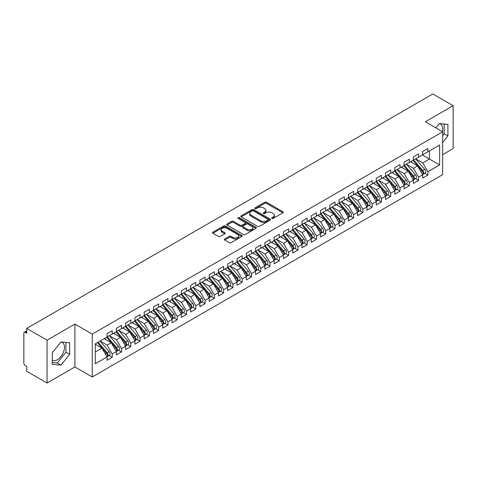 <?xml version="1.0" encoding="UTF-8"?>
<svg xmlns="http://www.w3.org/2000/svg" width="477" height="477" viewBox="0 0 477 477"><rect width="100%" height="100%" fill="white"/><g stroke="black" fill="none" stroke-linecap="round" stroke-linejoin="round"><path stroke-width="0.72" d="M271.944 218.394A0.9 0.519 0 0 0 273.22 218.394L282.897 212.802A1.288 0.745 0 0 0 283.272 212.277A1.288 0.745 0 0 0 282.897 211.752L266.5 202.284A1.288 0.745 0 0 0 264.675 202.284L254.998 207.871A0.9 0.519 0 0 0 254.73 208.24A0.9 0.519 0 0 0 254.998 208.61A0.9 0.519 0 0 0 256.268 208.61L257.526 207.883A4.126 2.379 0 0 1 263.358 207.883L264.723 208.676A4.126 2.379 0 0 1 265.927 210.357A4.126 2.379 0 0 1 264.723 212.038L263.471 212.766A0.9 0.519 0 0 0 263.203 213.13A0.9 0.519 0 0 0 263.471 213.499A0.9 0.519 0 0 0 264.747 213.499L265.999 212.778A4.126 2.379 0 0 1 271.83 212.778L273.196 213.565A4.126 2.379 0 0 1 274.4 215.246A4.126 2.379 0 0 1 273.196 216.934L271.944 217.655A0.9 0.519 0 0 0 271.675 218.025A0.9 0.519 0 0 0 271.944 218.394L271.944 217.655M52.297 360.368A10.238 5.909 120 0 0 57.264 359.777A10.238 5.909 120 0 0 63.954 350.75A10.238 5.909 120 0 0 62.386 342.546A10.238 5.909 120 0 0 60.901 342.087M439.144 123.704A10.238 5.909 -60 0 1 440.635 124.169A10.238 5.909 -60 0 1 442.4 131.652M224.679 239.001A1.288 0.745 0 0 0 224.303 239.526A1.288 0.745 0 0 0 224.679 240.05L229.282 242.71A1.288 0.745 0 0 0 231.101 242.71L241.851 236.503A1.288 0.745 0 0 0 242.233 235.972A1.288 0.745 0 0 0 241.851 235.447L225.454 225.979A1.288 0.745 0 0 0 223.63 225.979L212.879 232.186A1.288 0.745 0 0 0 212.503 232.71A1.288 0.745 0 0 0 212.879 233.241L218.436 236.449A1.288 0.745 0 0 0 220.261 236.449L224.858 233.79A1.288 0.745 0 0 0 225.239 233.265A1.288 0.745 0 0 0 224.858 232.74L222.103 231.148A3.446 1.991 0 0 1 221.095 229.741A3.446 1.991 0 0 1 223.224 227.905A3.446 1.991 0 0 1 226.98 228.334L237.773 234.565A3.446 1.991 0 0 1 238.786 235.972A3.446 1.991 0 0 1 236.658 237.814A3.446 1.991 0 0 1 232.901 237.379L231.101 236.342A1.288 0.745 0 0 0 229.282 236.342L224.679 239.001L224.679 240.05M442.662 154.631L453.15 148.574L453.15 105.703L432.824 93.969L26.73 328.426L26.73 333.244L25.245 332.391A1.968 1.139 -120 0 0 24.255 332.29A1.968 1.139 -120 0 0 23.85 333.19L23.85 363.206A1.968 1.139 -120 0 0 25.245 365.615L26.73 366.473L26.73 371.297L47.056 383.031L74.901 366.956L92.258 376.979L92.258 334.103L74.901 324.086L47.056 340.161L26.73 328.426M453.15 105.703L425.305 121.778L442.662 131.801L92.258 334.103M257.616 226.348A1.288 0.745 0 0 0 259.434 226.348L270.191 220.141A1.288 0.745 0 0 0 270.566 219.617A1.288 0.745 0 0 0 270.191 219.092L253.788 209.624A1.288 0.745 0 0 0 251.963 209.624L241.213 215.831A1.288 0.745 0 0 0 240.837 216.355A1.288 0.745 0 0 0 241.213 216.88L257.616 226.348M238.434 218.585A0.9 0.519 0 0 1 239.347 218.716L239.347 217.643L256.018 227.267A1.288 0.745 0 0 1 256.399 227.797A1.288 0.745 0 0 1 256.018 228.322L245.267 234.529A1.288 0.745 0 0 1 243.449 234.529L227.046 225.061L231.649 222.425L231.649 221.352L227.046 224.005A1.288 0.745 0 0 0 226.67 224.536A1.288 0.745 0 0 0 227.046 225.061L227.046 224.005M231.649 222.425A1.288 0.745 0 0 1 233.468 222.425L233.468 221.352A1.288 0.745 0 0 0 231.649 221.352M233.468 221.352L240.122 225.192A1.288 0.745 0 0 0 241.946 225.192L244.993 223.427A1.288 0.745 0 0 0 245.375 222.902A1.288 0.745 0 0 0 244.993 222.377L238.071 218.377A0.9 0.519 0 0 1 237.808 218.013A0.9 0.519 0 0 1 238.363 217.53A0.9 0.519 0 0 1 239.347 217.643M92.258 376.979L442.662 174.677L442.662 131.801M422.378 154.977L439.645 164.947L439.645 145.014L427.857 151.817L427.857 148.496L422.658 151.495L422.658 154.816L418.573 157.177L418.573 153.856L413.374 156.855L413.374 160.177L409.29 162.538L409.29 159.211L404.097 162.216L404.097 165.537L400.012 167.892L400.012 164.571L394.813 167.576L394.813 170.897L390.729 173.252L390.729 169.931L385.529 172.93L385.529 176.257L381.445 178.613L381.445 175.292L376.246 178.291L376.246 181.612L372.161 183.973L372.161 180.652L366.968 183.651L366.968 186.972L362.884 189.333L362.884 186.006L357.684 189.011L357.684 192.332L353.6 194.688L353.6 191.366L348.401 194.366L348.401 197.693L344.316 200.048L344.316 196.727L339.117 199.726L339.117 203.053L335.033 205.408L335.033 202.087L329.834 205.086L329.834 208.407L325.755 210.768L325.755 207.447L320.556 210.446L320.556 213.768L316.472 216.129L316.472 212.802L311.272 215.807L311.272 219.128L307.188 221.483L307.188 218.162L301.989 221.161L301.989 224.488L297.904 226.843L297.904 223.522L292.705 226.521L292.705 229.842L288.621 232.204L288.621 228.882L283.427 231.882L283.427 235.203L279.343 237.564L279.343 234.237L274.144 237.242L274.144 240.563L270.06 242.918L270.06 239.597L264.86 242.602L264.86 245.923L260.776 248.278L260.776 244.957L255.577 247.957L255.577 251.284L251.492 253.639L251.492 250.318L246.299 253.317L246.299 256.638L242.215 258.999L242.215 255.678L237.015 258.677L237.015 261.998L232.931 264.359L232.931 261.032L227.732 264.037L227.732 267.358L223.647 269.714L223.647 266.393L218.448 269.392L218.448 272.719L214.364 275.074L214.364 271.753L209.17 274.752L209.17 278.079L205.086 280.434L205.086 277.113L199.887 280.112L199.887 283.433L195.803 285.795L195.803 282.473L190.603 285.473L190.603 288.794L186.519 291.155L186.519 287.828L181.32 290.833L181.32 294.154L177.235 296.509L177.235 293.188L172.042 296.187L172.042 299.514L167.958 301.869L167.958 298.548L162.758 301.547L162.758 304.869L158.674 307.23L158.674 303.909L153.475 306.908L153.475 310.229L149.39 312.59L149.39 309.263L144.191 312.268L144.191 315.589L140.107 317.944L140.107 314.623L134.913 317.628L134.913 320.949L130.829 323.305L130.829 319.984L125.63 322.983L125.63 326.31L121.546 328.665L121.546 325.344L116.346 328.343L116.346 331.664L112.262 334.025L112.262 330.704L107.063 333.703L107.063 337.024L95.275 343.834L95.275 363.766L107.063 356.963L101.959 348.121L95.275 344.263M439.645 164.947L427.857 171.756L422.753 162.913L415.694 158.841M424.768 173.294L427.857 175.077L427.857 171.756M427.857 175.077L422.658 178.076L422.658 174.755L418.573 177.11L413.47 168.268L406.416 164.195L415.425 174.725L413.476 175.846A2.623 1.514 60 0 1 414.489 178.344A2.623 1.514 60 0 1 413.947 179.543A2.623 1.514 60 0 1 413.523 179.668M415.491 178.654L418.573 180.437L418.573 177.11M418.573 180.437L413.374 183.436L413.374 180.115L409.29 182.47L404.186 173.628L397.132 169.556M406.207 184.015L409.29 185.791L409.29 182.47M409.29 185.791L404.097 188.797L404.097 185.475L400.012 187.831L394.902 178.988L387.849 174.916M396.924 189.375L400.012 191.152L400.012 187.831M400.012 191.152L394.813 194.157L394.813 190.83L390.729 193.191L385.625 184.349L378.565 180.276L387.58 190.8L385.631 191.927A2.623 1.514 60 0 1 386.644 194.419A2.623 1.514 60 0 1 386.102 195.624A2.623 1.514 60 0 1 385.672 195.743M387.64 194.729L390.729 196.512L390.729 193.191M390.729 196.512L385.529 199.511L385.529 196.19L381.445 198.551L376.341 189.709L369.287 185.631L378.297 196.16L376.347 197.281A2.623 1.514 60 0 1 377.361 199.78A2.623 1.514 60 0 1 376.818 200.978A2.623 1.514 60 0 1 376.395 201.103M378.362 200.09L381.445 201.872L381.445 198.551M381.445 201.872L376.246 204.871L376.246 201.55L372.161 203.906L367.057 195.063L360.004 190.991M369.079 205.45L372.161 207.233L372.161 203.906M372.161 207.233L366.968 210.232L366.968 206.911L362.884 209.266L357.774 200.423L350.72 196.351L359.73 206.875L357.786 208.002A2.623 1.514 60 0 1 358.799 210.494A2.623 1.514 60 0 1 358.251 211.699A2.623 1.514 60 0 1 357.828 211.818M359.795 210.81L362.884 212.587L362.884 209.266M362.884 212.587L357.684 215.592L357.684 212.265L353.6 214.626L348.496 205.784L341.437 201.711M350.512 216.164L353.6 217.947L353.6 214.626M353.6 217.947L348.401 220.952L348.401 217.625L344.316 219.986L339.213 211.144L332.159 207.072M341.234 221.525L344.316 223.308L344.316 219.986M344.316 223.308L339.117 226.307L339.117 222.986L335.033 225.347L329.929 216.498L322.875 212.426M331.95 226.885L335.033 228.668L335.033 225.347M335.033 228.668L329.834 231.667L329.834 228.346L325.755 230.701L320.645 221.859L313.592 217.786M322.667 232.245L325.755 234.028L325.755 230.701M325.755 234.028L320.556 237.027L320.556 233.706L316.472 236.061L311.368 227.219L304.308 223.147L313.323 233.67L311.374 234.797A2.623 1.514 60 0 1 312.387 237.29A2.623 1.514 60 0 1 311.845 238.494A2.623 1.514 60 0 1 311.415 238.613M313.383 237.606L316.472 239.382L316.472 236.061M316.472 239.382L311.272 242.388L311.272 239.06L307.188 241.422L302.084 232.579L295.03 228.507L304.04 239.031L302.09 240.158A2.623 1.514 60 0 1 303.104 242.65A2.623 1.514 60 0 1 302.561 243.854A2.623 1.514 60 0 1 302.138 243.974M304.105 242.96L307.188 244.743L307.188 241.422M307.188 244.743L301.989 247.742L301.989 244.421L297.904 246.782L292.8 237.94L285.747 233.867M294.822 248.32L297.904 250.103L297.904 246.782M297.904 250.103L292.705 253.102L292.705 249.781L288.621 252.136L283.517 243.294L276.463 239.221L285.473 249.751L283.529 250.872A2.623 1.514 60 0 1 284.542 253.37A2.623 1.514 60 0 1 283.994 254.569A2.623 1.514 60 0 1 283.571 254.694M285.538 253.681L288.621 255.463L288.621 252.136M288.621 255.463L283.427 258.462L283.427 255.141L279.343 257.497L274.239 248.654L267.18 244.582L276.195 255.106L274.245 256.232A2.623 1.514 60 0 1 275.259 258.731A2.623 1.514 60 0 1 274.716 259.929A2.623 1.514 60 0 1 274.287 260.054M276.255 259.041L279.343 260.818L279.343 257.497M279.343 260.818L274.144 263.823L274.144 260.502L270.06 262.857L264.956 254.014L257.902 249.942M266.977 264.401L270.06 266.178L270.06 262.857M270.06 266.178L264.86 269.183L264.86 265.856L260.776 268.217L255.672 259.375L248.618 255.302L257.628 265.826L255.678 266.953A2.623 1.514 60 0 1 256.692 269.445A2.623 1.514 60 0 1 256.149 270.65A2.623 1.514 60 0 1 255.726 270.769M257.693 269.755L260.776 271.538L260.776 268.217M260.776 271.538L255.577 274.537L255.577 271.216L251.492 273.577L246.388 264.735L239.335 260.657M248.41 275.116L251.492 276.898L251.492 273.577M251.492 276.898L246.299 279.898L246.299 276.577L242.215 278.932L237.105 270.089L230.051 266.017M239.126 280.476L242.215 282.259L242.215 278.932M242.215 282.259L237.015 285.258L237.015 281.937L232.931 284.292L227.827 275.45L220.773 271.377L229.783 281.901L227.833 283.028A2.623 1.514 60 0 1 228.847 285.52A2.623 1.514 60 0 1 228.304 286.725A2.623 1.514 60 0 1 227.881 286.844M229.848 285.836L232.931 287.613L232.931 284.292M232.931 287.613L227.732 290.618L227.732 287.291L223.647 289.652L218.544 280.81L211.49 276.738L220.499 287.261L218.549 288.388A2.623 1.514 60 0 1 219.563 290.881A2.623 1.514 60 0 1 219.021 292.085A2.623 1.514 60 0 1 218.597 292.204M220.565 291.191L223.647 292.973L223.647 289.652M223.647 292.973L218.448 295.978L218.448 292.651L214.364 295.013L209.26 286.17L202.206 282.098M211.281 296.551L214.364 298.334L214.364 295.013M214.364 298.334L209.17 301.333L209.17 298.012L205.086 300.373L199.976 291.525L192.923 287.452L201.938 297.982L199.988 299.103A2.623 1.514 60 0 1 201.002 301.601A2.623 1.514 60 0 1 200.459 302.8A2.623 1.514 60 0 1 200.03 302.925M201.998 301.911L205.086 303.694L205.086 300.373M205.086 303.694L199.887 306.693L199.887 303.372L195.803 305.727L190.699 296.885L183.645 292.812L192.654 303.336L190.705 304.463A2.623 1.514 60 0 1 191.718 306.961A2.623 1.514 60 0 1 191.176 308.16A2.623 1.514 60 0 1 190.746 308.285M192.714 307.271L195.803 309.054L195.803 305.727M195.803 309.054L190.603 312.053L190.603 308.732L186.519 311.087L181.415 302.245L174.361 298.173M183.436 312.632L186.519 314.409L186.519 311.087M186.519 314.409L181.32 317.414L181.32 314.087L177.235 316.448L172.131 307.605L165.078 303.533M174.153 317.986L177.235 319.769L177.235 316.448M177.235 319.769L172.042 322.768L172.042 319.447L167.958 321.808L162.848 312.966L155.794 308.893M164.869 323.346L167.958 325.129L167.958 321.808M167.958 325.129L162.758 328.128L162.758 324.807L158.674 327.162L153.57 318.32L146.517 314.248M155.585 328.707L158.674 330.489L158.674 327.162M158.674 330.489L153.475 333.489L153.475 330.167L149.39 332.523L144.287 323.68L137.233 319.608L146.242 330.132L144.292 331.259A2.623 1.514 60 0 1 145.306 333.757A2.623 1.514 60 0 1 144.764 334.955A2.623 1.514 60 0 1 144.34 335.075M146.308 334.067L149.39 335.844L149.39 332.523M149.39 335.844L144.191 338.849L144.191 335.528L140.107 337.883L135.003 329.041L127.949 324.968M137.024 339.427L140.107 341.204L140.107 337.883M140.107 341.204L134.913 344.209L134.913 340.882L130.829 343.243L125.719 334.401L118.666 330.328L127.681 340.852L125.731 341.979A2.623 1.514 60 0 1 126.745 344.472A2.623 1.514 60 0 1 126.196 345.676A2.623 1.514 60 0 1 125.773 345.795M127.741 344.782L130.829 346.564L130.829 343.243M130.829 346.564L125.63 349.563L125.63 346.242L121.546 348.604L116.442 339.761L109.382 335.683L118.397 346.213L116.448 347.334A2.623 1.514 60 0 1 117.461 349.832A2.623 1.514 60 0 1 116.919 351.03A2.623 1.514 60 0 1 116.489 351.155M118.457 350.142L121.546 351.925L121.546 348.604M121.546 351.925L116.346 354.924L116.346 351.603L112.262 353.958L107.158 345.115L100.104 341.043M109.179 355.502L112.262 357.285L112.262 353.958M112.262 357.285L107.063 360.284L107.063 356.963M107.063 336.917L112.262 334.025M95.275 351.978L101.959 348.121M116.346 331.557L121.546 328.665M107.158 345.115L111.242 342.76L104.189 338.688M116.346 351.603L111.242 342.76M125.63 326.202L130.829 323.305M116.442 339.761L120.526 337.4L113.466 333.328M125.63 346.242L120.526 337.4M134.913 320.842L140.107 317.944M125.719 334.401L129.804 332.04L122.75 327.967M134.913 340.882L129.804 332.04M144.191 315.482L149.39 312.59M135.003 329.041L139.087 326.685L132.034 322.607M144.191 335.528L139.087 326.685M153.475 310.122L158.674 307.23M144.287 323.68L148.371 321.325L141.317 317.253M153.475 330.167L148.371 321.325M162.758 304.761L167.958 301.869M153.57 318.32L157.654 315.965L150.595 311.892M162.758 324.807L157.654 315.965M172.042 299.407L177.235 296.509M162.848 312.966L166.932 310.605L159.878 306.532M172.042 319.447L166.932 310.605M181.32 294.047L186.519 291.155M172.131 307.605L176.216 305.244L169.162 301.172M181.32 314.087L176.216 305.244M190.603 288.686L195.803 285.795M181.415 302.245L185.499 299.89L178.446 295.818M190.603 308.732L185.499 299.89M199.887 283.326L205.086 280.434M190.699 296.885L194.783 294.53L187.729 290.457M199.887 303.372L194.783 294.53M209.17 277.972L214.364 275.074M199.976 291.525L204.061 289.169L197.007 285.097M209.17 298.012L204.061 289.169M218.448 272.611L223.647 269.714M209.26 286.17L213.344 283.809L206.291 279.737M218.448 292.651L213.344 283.809M227.732 267.251L232.931 264.359M218.544 280.81L222.628 278.449L215.574 274.376M227.732 287.291L222.628 278.449M237.015 261.891L242.215 258.999M227.827 275.45L231.911 273.094L224.858 269.022M237.015 281.937L231.911 273.094M246.299 256.531L251.492 253.639M237.105 270.089L241.189 267.734L234.135 263.662M246.299 276.577L241.189 267.734M255.577 251.176L260.776 248.278M246.388 264.735L250.473 262.374L243.419 258.301M255.577 271.216L250.473 262.374M264.86 245.816L270.06 242.918M255.672 259.375L259.756 257.014L252.703 252.941M264.86 265.856L259.756 257.014M274.144 240.456L279.343 237.564M264.956 254.014L269.04 251.659L261.986 247.581M274.144 260.502L269.04 251.659M283.427 235.095L288.621 232.204M274.239 248.654L278.318 246.299L271.264 242.227M283.427 255.141L278.318 246.299M292.705 229.735L297.904 226.843M283.517 243.294L287.601 240.939L280.548 236.866M292.705 249.781L287.601 240.939M301.989 224.381L307.188 221.483M292.8 237.94L296.885 235.578L289.831 231.506M301.989 244.421L296.885 235.578M311.272 219.021L316.472 216.129M302.084 232.579L306.168 230.218L299.115 226.146M311.272 239.06L306.168 230.218M320.556 213.66L325.755 210.768M311.368 227.219L315.452 224.864L308.392 220.791M320.556 233.706L315.452 224.864M329.834 208.3L335.033 205.408M320.645 221.859L324.73 219.503L317.676 215.431M329.834 228.346L324.73 219.503M339.117 202.946L344.316 200.048M329.929 216.498L334.013 214.143L326.96 210.071M339.117 222.986L334.013 214.143M348.401 197.585L353.6 194.688M339.213 211.144L343.297 208.783L336.243 204.711M348.401 217.625L343.297 208.783M357.684 192.225L362.884 189.333M348.496 205.784L352.581 203.423L345.521 199.35M357.684 212.265L352.581 203.423M366.968 186.865L372.161 183.973M357.774 200.423L361.858 198.068L354.805 193.996M366.968 206.911L361.858 198.068M376.246 181.504L381.445 178.613M367.057 195.063L371.142 192.708L364.088 188.636M376.246 201.55L371.142 192.708M385.529 176.15L390.729 173.252M376.341 189.709L380.425 187.348L373.372 183.275M385.529 196.19L380.425 187.348M394.813 170.79L400.012 167.892M385.625 184.349L389.709 181.987L382.649 177.915M394.813 190.83L389.709 181.987M404.097 165.43L409.29 162.538M394.902 178.988L398.987 176.633L391.933 172.555M404.097 185.475L398.987 176.633M413.374 160.069L418.573 157.177M404.186 173.628L408.27 171.273L401.217 167.2M413.374 180.115L408.27 171.273M422.658 154.709L427.857 151.817M422.753 162.913L429.431 159.056L429.431 150.905L439.645 145.014M413.47 168.268L417.554 165.913L410.5 161.84M422.658 174.755L417.554 165.913M47.056 340.161L47.056 383.031M442.662 142.48L447.903 135.951L447.903 124.384L439.228 123.609L435.817 127.848M74.901 366.956L74.901 324.086M69.66 354.333L69.66 342.76L60.978 341.985L52.297 352.783L52.297 364.356L60.978 365.132L69.66 354.333L65.945 352.187L65.945 342.432M442.662 135.712L444.194 133.81L444.194 124.05M444.194 133.81L447.903 135.951M52.297 362.544L57.264 362.985L65.945 352.187M57.264 362.985L60.978 365.132M272.301 218.52L273.196 218.007A4.126 2.379 0 0 0 274.4 216.319L274.4 215.246M265.927 210.357L265.927 211.43A4.126 2.379 0 0 1 264.723 213.112L263.829 213.63M282.897 211.752L282.897 212.802L266.5 203.357A1.288 0.745 0 0 0 264.675 203.357L255.356 208.735M270.173 220.153L253.788 210.691A1.288 0.745 0 0 0 251.963 210.691L241.231 216.892M267.913 219.98A0.9 0.519 0 0 0 268.175 219.617A0.9 0.519 0 0 0 267.913 219.247L253.514 210.935A0.9 0.519 0 0 0 252.238 210.935L250.92 211.699A4.126 2.379 0 0 0 249.709 213.38A4.126 2.379 0 0 0 250.92 215.067L260.758 220.744A4.126 2.379 0 0 0 266.589 220.744L267.913 219.98L267.913 221.054A0.9 0.519 0 0 0 268.175 220.684L268.175 219.617M249.709 213.38L249.709 214.453A4.126 2.379 0 0 0 250.92 216.135L250.92 215.067M267.913 221.054L266.589 221.817A4.126 2.379 0 0 1 260.758 221.817L250.92 216.135M233.468 222.425L240.122 226.265A1.288 0.745 0 0 0 241.946 226.265L244.993 224.5A1.288 0.745 0 0 0 245.375 223.975L245.375 222.902M239.347 218.716L256.006 228.328M247.02 229.175A3.446 1.991 0 0 0 250.777 229.61A3.446 1.991 0 0 0 252.905 227.767A3.446 1.991 0 0 0 251.898 226.36L248.094 224.166A1.288 0.745 0 0 0 246.269 224.166L243.216 225.925A1.288 0.745 0 0 0 242.841 226.456A1.288 0.745 0 0 0 243.216 226.98L247.02 229.175L247.02 230.248A3.446 1.991 0 0 0 250.777 230.677A3.446 1.991 0 0 0 252.905 228.841L252.905 227.767M242.841 226.456L242.841 227.523A1.288 0.745 0 0 0 243.216 228.054L243.216 226.98M247.02 230.248L243.216 228.054M238.786 235.972L238.786 237.045A3.446 1.991 0 0 1 236.658 238.888A3.446 1.991 0 0 1 232.901 238.452L231.101 237.415A1.288 0.745 0 0 0 229.282 237.415L224.697 240.062M221.095 229.741L221.095 230.814A3.446 1.991 0 0 0 222.103 232.221L222.103 231.148M224.858 232.74L224.858 233.79L222.103 232.221M241.851 235.447L241.851 236.503L225.454 227.052A1.288 0.745 0 0 0 223.63 227.052L212.897 233.247L212.879 232.186M413.738 159.968L422.759 170.492A2.623 1.514 60 0 1 423.773 172.984A2.623 1.514 60 0 1 423.23 174.188L425.18 173.062A2.623 1.514 -120 0 0 425.722 171.857A2.623 1.514 -120 0 0 424.709 169.365L415.682 158.847M423.23 174.188A2.623 1.514 60 0 1 422.801 174.308M412.993 160.397L422.014 170.915A2.623 1.514 60 0 1 423.027 173.413A2.623 1.514 60 0 1 422.55 174.57M412.116 162.77L411.043 161.524M413.947 179.543L415.896 178.422A2.623 1.514 -120 0 0 416.439 177.217A2.623 1.514 -120 0 0 415.425 174.725M403.709 165.757L412.736 176.275A2.623 1.514 60 0 1 413.75 178.774A2.623 1.514 60 0 1 413.273 179.93M402.832 168.131L401.759 166.884M404.454 165.328L413.476 175.846M395.171 170.688L404.192 181.206A2.623 1.514 60 0 1 405.206 183.705A2.623 1.514 60 0 1 404.663 184.903L406.613 183.776A2.623 1.514 -120 0 0 407.155 182.578A2.623 1.514 -120 0 0 406.142 180.079L397.12 169.562M404.663 184.903A2.623 1.514 60 0 1 404.24 185.028M394.425 171.118L403.453 181.636A2.623 1.514 60 0 1 404.466 184.128A2.623 1.514 60 0 1 403.989 185.291M393.549 173.491L392.482 172.245M385.887 176.049L394.914 186.567A2.623 1.514 60 0 1 395.928 189.059A2.623 1.514 60 0 1 395.379 190.263L397.329 189.136A2.623 1.514 -120 0 0 397.878 187.938A2.623 1.514 -120 0 0 396.864 185.44L387.837 174.922M395.379 190.263A2.623 1.514 60 0 1 394.956 190.383M385.148 176.478L394.169 186.996A2.623 1.514 60 0 1 395.183 189.488A2.623 1.514 60 0 1 394.706 190.651M384.265 178.851L383.198 177.599M386.102 195.624L388.051 194.497A2.623 1.514 -120 0 0 388.594 193.292A2.623 1.514 -120 0 0 387.58 190.8M375.864 181.832L384.885 192.356A2.623 1.514 60 0 1 385.899 194.849A2.623 1.514 60 0 1 385.422 196.005M374.982 184.205L373.914 182.959M376.609 181.409L385.631 191.927M376.818 200.978L378.768 199.857A2.623 1.514 -120 0 0 379.31 198.653A2.623 1.514 -120 0 0 378.297 196.16M366.58 187.193L375.608 197.711A2.623 1.514 60 0 1 376.621 200.209A2.623 1.514 60 0 1 376.144 201.366M365.704 189.566L364.631 188.32M367.326 186.763L376.347 197.281M358.042 192.124L367.063 202.642A2.623 1.514 60 0 1 368.077 205.14A2.623 1.514 60 0 1 367.534 206.338L369.484 205.217A2.623 1.514 -120 0 0 370.027 204.013A2.623 1.514 -120 0 0 369.013 201.515L359.992 190.997M367.534 206.338A2.623 1.514 60 0 1 367.111 206.463M357.297 192.553L366.324 203.071A2.623 1.514 60 0 1 367.338 205.569A2.623 1.514 60 0 1 366.861 206.726M356.42 194.926L355.353 193.68M358.251 211.699L360.201 210.572A2.623 1.514 -120 0 0 360.743 209.373A2.623 1.514 -120 0 0 359.73 206.875M348.019 197.913L357.04 208.431A2.623 1.514 60 0 1 358.054 210.923A2.623 1.514 60 0 1 357.577 212.086M347.137 200.286L346.069 199.04M348.759 197.484L357.786 208.002M339.481 202.844L348.502 213.362A2.623 1.514 60 0 1 349.516 215.854A2.623 1.514 60 0 1 348.973 217.059L350.923 215.932A2.623 1.514 -120 0 0 351.466 214.733A2.623 1.514 -120 0 0 350.452 212.235L341.425 201.717M348.973 217.059A2.623 1.514 60 0 1 348.544 217.178M338.736 203.274L347.757 213.791A2.623 1.514 60 0 1 348.77 216.284A2.623 1.514 60 0 1 348.293 217.446M337.853 205.647L336.786 204.394M330.197 208.205L339.219 218.722A2.623 1.514 60 0 1 340.232 221.215A2.623 1.514 60 0 1 339.69 222.419L341.639 221.292A2.623 1.514 -120 0 0 342.182 220.088A2.623 1.514 -120 0 0 341.168 217.595L332.147 207.078M339.69 222.419A2.623 1.514 60 0 1 339.266 222.538M329.452 208.628L338.479 219.146A2.623 1.514 60 0 1 339.493 221.644A2.623 1.514 60 0 1 339.016 222.801M328.575 211.001L327.502 209.755M320.914 213.559L329.935 224.077A2.623 1.514 60 0 1 330.949 226.575A2.623 1.514 60 0 1 330.406 227.773L332.356 226.653A2.623 1.514 -120 0 0 332.898 225.448A2.623 1.514 -120 0 0 331.885 222.956L322.863 212.438M330.406 227.773A2.623 1.514 60 0 1 329.983 227.899M320.168 213.988L329.196 224.506A2.623 1.514 60 0 1 330.209 227.004A2.623 1.514 60 0 1 329.732 228.161M319.292 216.361L318.225 215.115M311.63 218.919L320.657 229.437A2.623 1.514 60 0 1 321.671 231.935A2.623 1.514 60 0 1 321.122 233.134L323.072 232.007A2.623 1.514 -120 0 0 323.615 230.808A2.623 1.514 -120 0 0 322.601 228.31L313.58 217.792M321.122 233.134A2.623 1.514 60 0 1 320.699 233.259M310.891 219.348L319.912 229.866A2.623 1.514 60 0 1 320.926 232.365A2.623 1.514 60 0 1 320.449 233.521M310.008 221.722L308.941 220.475M311.845 238.494L313.794 237.367A2.623 1.514 -120 0 0 314.337 236.169A2.623 1.514 -120 0 0 313.323 233.67M301.607 224.709L310.628 235.227A2.623 1.514 60 0 1 311.642 237.719A2.623 1.514 60 0 1 311.165 238.882M300.725 227.082L299.657 225.836M302.346 224.279L311.374 234.797M302.561 243.854L304.511 242.727A2.623 1.514 -120 0 0 305.053 241.523A2.623 1.514 -120 0 0 304.04 239.031M292.323 230.069L301.345 240.587A2.623 1.514 60 0 1 302.358 243.079A2.623 1.514 60 0 1 301.887 244.242M291.447 232.436L290.374 231.19M293.069 229.64L302.09 240.158M283.785 234.994L292.806 245.512A2.623 1.514 60 0 1 293.82 248.01A2.623 1.514 60 0 1 293.277 249.215L295.227 248.088A2.623 1.514 -120 0 0 295.77 246.883A2.623 1.514 -120 0 0 294.756 244.391L285.735 233.873M293.277 249.215A2.623 1.514 60 0 1 292.854 249.334M283.04 235.423L292.067 245.941A2.623 1.514 60 0 1 293.081 248.439A2.623 1.514 60 0 1 292.604 249.596M282.163 237.796L281.09 236.55M283.994 254.569L285.944 253.448A2.623 1.514 -120 0 0 286.486 252.244A2.623 1.514 -120 0 0 285.473 249.751M273.762 240.784L282.783 251.301A2.623 1.514 60 0 1 283.797 253.8A2.623 1.514 60 0 1 283.32 254.956M272.88 243.157L271.812 241.911M274.502 240.354L283.529 250.872M274.716 259.929L276.66 258.802A2.623 1.514 -120 0 0 277.209 257.604A2.623 1.514 -120 0 0 276.195 255.106M264.479 246.144L273.5 256.662A2.623 1.514 60 0 1 274.513 259.154A2.623 1.514 60 0 1 274.036 260.317M263.596 248.517L262.529 247.271M265.218 245.715L274.245 256.232M255.94 251.075L264.962 261.593A2.623 1.514 60 0 1 265.975 264.085A2.623 1.514 60 0 1 265.433 265.29L267.382 264.163A2.623 1.514 -120 0 0 267.925 262.964A2.623 1.514 -120 0 0 266.911 260.466L257.89 249.948M265.433 265.29A2.623 1.514 60 0 1 265.009 265.409M255.195 251.504L264.216 262.022A2.623 1.514 60 0 1 265.23 264.514A2.623 1.514 60 0 1 264.753 265.677M254.319 253.877L253.245 252.625M256.149 270.65L258.099 269.523A2.623 1.514 -120 0 0 258.641 268.318A2.623 1.514 -120 0 0 257.628 265.826M245.911 256.859L254.939 267.382A2.623 1.514 60 0 1 255.952 269.875A2.623 1.514 60 0 1 255.475 271.031M245.035 259.232L243.962 257.985M246.657 256.435L255.678 266.953M237.373 261.79L246.394 272.307A2.623 1.514 60 0 1 247.408 274.806A2.623 1.514 60 0 1 246.865 276.004L248.815 274.883A2.623 1.514 -120 0 0 249.358 273.679A2.623 1.514 -120 0 0 248.344 271.186L239.323 260.669M246.865 276.004A2.623 1.514 60 0 1 246.442 276.129M236.634 262.219L245.655 272.737A2.623 1.514 60 0 1 246.669 275.235A2.623 1.514 60 0 1 246.192 276.392M235.751 264.592L234.684 263.346M228.089 267.15L237.117 277.668A2.623 1.514 60 0 1 238.13 280.166A2.623 1.514 60 0 1 237.588 281.364L239.532 280.243A2.623 1.514 -120 0 0 240.08 279.039A2.623 1.514 -120 0 0 239.066 276.541L230.039 266.023M237.588 281.364A2.623 1.514 60 0 1 237.158 281.49M227.35 267.579L236.371 278.097A2.623 1.514 60 0 1 237.385 280.595A2.623 1.514 60 0 1 236.908 281.752M226.468 269.952L225.4 268.706M228.304 286.725L230.254 285.598A2.623 1.514 -120 0 0 230.796 284.399A2.623 1.514 -120 0 0 229.783 281.901M218.067 272.939L227.088 283.457A2.623 1.514 60 0 1 228.101 285.95A2.623 1.514 60 0 1 227.624 287.112M217.19 275.312L216.117 274.066M218.812 272.51L227.833 283.028M219.021 292.085L220.97 290.958A2.623 1.514 -120 0 0 221.513 289.76A2.623 1.514 -120 0 0 220.499 287.261M208.783 278.3L217.81 288.818A2.623 1.514 60 0 1 218.824 291.31A2.623 1.514 60 0 1 218.347 292.473M207.906 280.673L206.833 279.421M209.528 277.87L218.549 288.388M200.245 283.231L209.266 293.749A2.623 1.514 60 0 1 210.279 296.241A2.623 1.514 60 0 1 209.737 297.445L211.687 296.318A2.623 1.514 -120 0 0 212.229 295.114A2.623 1.514 -120 0 0 211.216 292.622L202.194 282.104M209.737 297.445A2.623 1.514 60 0 1 209.314 297.565M199.505 283.654L208.527 294.172A2.623 1.514 60 0 1 209.54 296.67A2.623 1.514 60 0 1 209.063 297.827M198.623 286.027L197.556 284.781M200.459 302.8L202.403 301.679A2.623 1.514 -120 0 0 202.952 300.474A2.623 1.514 -120 0 0 201.938 297.982M190.222 289.014L199.243 299.532A2.623 1.514 60 0 1 200.257 302.03A2.623 1.514 60 0 1 199.78 303.187M189.339 291.387L188.272 290.141M190.961 288.585L199.988 299.103M191.176 308.16L193.125 307.033A2.623 1.514 -120 0 0 193.668 305.835A2.623 1.514 -120 0 0 192.654 303.336M180.938 294.375L189.959 304.892A2.623 1.514 60 0 1 190.973 307.391A2.623 1.514 60 0 1 190.496 308.547M180.062 296.748L178.988 295.501M181.683 293.945L190.705 304.463M172.4 299.306L181.421 309.823A2.623 1.514 60 0 1 182.435 312.316A2.623 1.514 60 0 1 181.892 313.52L183.842 312.393A2.623 1.514 -120 0 0 184.384 311.195A2.623 1.514 -120 0 0 183.371 308.697L174.349 298.179M181.892 313.52A2.623 1.514 60 0 1 181.469 313.639M171.654 299.735L180.682 310.253A2.623 1.514 60 0 1 181.695 312.745A2.623 1.514 60 0 1 181.218 313.908M170.778 302.108L169.705 300.862M163.116 304.666L172.137 315.184A2.623 1.514 60 0 1 173.151 317.676A2.623 1.514 60 0 1 172.608 318.88L174.558 317.754A2.623 1.514 -120 0 0 175.101 316.549A2.623 1.514 -120 0 0 174.087 314.057L165.066 303.539M172.608 318.88A2.623 1.514 60 0 1 172.185 319M162.377 305.095L171.398 315.613A2.623 1.514 60 0 1 172.412 318.105A2.623 1.514 60 0 1 171.935 319.262M161.494 307.462L160.427 306.216M153.832 310.02L162.86 320.538A2.623 1.514 60 0 1 163.873 323.036A2.623 1.514 60 0 1 163.325 324.241L165.275 323.114A2.623 1.514 -120 0 0 165.823 321.909A2.623 1.514 -120 0 0 164.809 319.417L155.782 308.899M163.325 324.241A2.623 1.514 60 0 1 162.901 324.36M153.093 310.449L162.114 320.967A2.623 1.514 60 0 1 163.128 323.466A2.623 1.514 60 0 1 162.651 324.622M152.211 312.823L151.143 311.576M144.555 315.38L153.576 325.898A2.623 1.514 60 0 1 154.59 328.397A2.623 1.514 60 0 1 154.047 329.595L155.997 328.474A2.623 1.514 -120 0 0 156.539 327.27A2.623 1.514 -120 0 0 155.526 324.777L146.505 314.254M154.047 329.595A2.623 1.514 60 0 1 153.618 329.72M143.81 315.81L152.831 326.328A2.623 1.514 60 0 1 153.844 328.826A2.623 1.514 60 0 1 153.367 329.983M142.933 318.183L141.86 316.937M144.764 334.955L146.713 333.828A2.623 1.514 -120 0 0 147.256 332.63A2.623 1.514 -120 0 0 146.242 330.132M134.526 321.17L143.553 331.688A2.623 1.514 60 0 1 144.567 334.18A2.623 1.514 60 0 1 144.09 335.343M133.649 323.543L132.576 322.297M135.271 320.741L144.292 331.259M125.988 326.101L135.009 336.619A2.623 1.514 60 0 1 136.023 339.111A2.623 1.514 60 0 1 135.48 340.316L137.43 339.189A2.623 1.514 -120 0 0 137.972 337.99A2.623 1.514 -120 0 0 136.959 335.492L127.937 324.974M135.48 340.316A2.623 1.514 60 0 1 135.057 340.435M125.248 326.53L134.27 337.048A2.623 1.514 60 0 1 135.283 339.541A2.623 1.514 60 0 1 134.806 340.703M124.366 328.903L123.299 327.651M126.196 345.676L128.146 344.549A2.623 1.514 -120 0 0 128.695 343.345A2.623 1.514 -120 0 0 127.681 340.852M115.965 331.885L124.986 342.408A2.623 1.514 60 0 1 126 344.901A2.623 1.514 60 0 1 125.523 346.058M115.082 334.258L114.015 333.012M116.704 331.461L125.731 341.979M116.919 351.03L118.868 349.909A2.623 1.514 -120 0 0 119.411 348.705A2.623 1.514 -120 0 0 118.397 346.213M106.681 337.245L115.702 347.763A2.623 1.514 60 0 1 116.716 350.261A2.623 1.514 60 0 1 116.239 351.418M105.805 339.618L104.731 338.372M107.426 336.816L116.448 347.334M98.143 342.176L107.164 352.694A2.623 1.514 60 0 1 108.178 355.192A2.623 1.514 60 0 1 107.635 356.391L109.585 355.27A2.623 1.514 -120 0 0 110.127 354.065A2.623 1.514 -120 0 0 109.114 351.567L100.092 341.049M107.635 356.391A2.623 1.514 60 0 1 107.212 356.516M97.397 342.605L106.425 353.123A2.623 1.514 60 0 1 107.438 355.621A2.623 1.514 60 0 1 106.961 356.778M96.521 344.978L95.448 343.732M26.73 331.533L25.245 332.391M273.196 218.007L273.196 216.934M263.471 213.499L263.471 212.766M264.723 213.112L264.723 212.038M254.998 208.61L254.998 207.871M264.675 203.357L264.675 202.284M266.5 203.357L266.5 202.284M241.213 216.88L241.213 215.831M251.963 210.691L251.963 209.624M253.788 210.691L253.788 209.624M270.191 220.141L270.191 219.092M260.758 221.817L260.758 220.744M266.589 221.817L266.589 220.744M240.122 226.265L240.122 225.192M241.946 226.265L241.946 225.192M244.993 224.5L244.993 223.427M256.018 228.322L256.018 227.267M229.282 237.415L229.282 236.342M231.101 237.415L231.101 236.342M232.901 238.452L232.901 237.379M223.63 227.052L223.63 225.979M225.454 227.052L225.454 225.979M422.014 170.915L420.833 171.601M424.709 169.365L422.759 170.492M412.736 176.275L411.556 176.955M403.453 181.636L402.272 182.315M406.142 180.079L404.192 181.206M394.169 186.996L392.988 187.676M396.864 185.44L394.914 186.567M384.885 192.356L383.705 193.036M375.608 197.711L374.427 198.396M366.324 203.071L365.143 203.751M369.013 201.515L367.063 202.642M357.04 208.431L355.86 209.111M347.757 213.791L346.576 214.471M350.452 212.235L348.502 213.362M338.479 219.146L337.299 219.831M341.168 217.595L339.219 218.722M329.196 224.506L328.015 225.192M331.885 222.956L329.935 224.077M319.912 229.866L318.731 230.546M322.601 228.31L320.657 229.437M310.628 235.227L309.448 235.906M301.345 240.587L300.17 241.267M292.067 245.941L290.887 246.627M294.756 244.391L292.806 245.512M282.783 251.301L281.603 251.981M273.5 256.662L272.319 257.341M264.216 262.022L263.042 262.702M266.911 260.466L264.962 261.593M254.939 267.382L253.758 268.062M245.655 272.737L244.474 273.422M248.344 271.186L246.394 272.307M236.371 278.097L235.191 278.777M239.066 276.541L237.117 277.668M227.088 283.457L225.913 284.137M217.81 288.818L216.63 289.497M208.527 294.172L207.346 294.858M211.216 292.622L209.266 293.749M199.243 299.532L198.062 300.212M189.959 304.892L188.785 305.572M180.682 310.253L179.501 310.932M183.371 308.697L181.421 309.823M171.398 315.613L170.217 316.293M174.087 314.057L172.137 315.184M162.114 320.967L160.934 321.653M164.809 319.417L162.86 320.538M152.831 326.328L151.656 327.007M155.526 324.777L153.576 325.898M143.553 331.688L142.373 332.368M134.27 337.048L133.089 337.728M136.959 335.492L135.009 336.619M124.986 342.408L123.805 343.088M115.702 347.763L114.522 348.448M106.425 353.123L105.244 353.803M109.114 351.567L107.164 352.694M26.73 330.865L24.255 332.29"/></g></svg>
